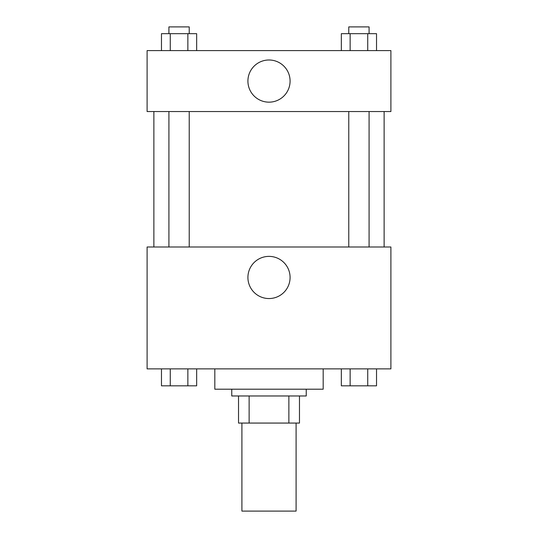 <?xml version="1.0" encoding="UTF-8"?>
<svg xmlns="http://www.w3.org/2000/svg" width="538" height="538" viewBox="0 0 538 538"><rect width="100%" height="100%" fill="white"/><g stroke="black" fill="none" stroke-linecap="round" stroke-linejoin="round"><path stroke-width="0.81" d="M241.912 423.063L241.912 511.1L296.088 511.1L296.088 423.063M288.872 395.975L288.872 423.063L238.529 423.063L238.529 395.975M288.872 423.063L299.471 423.063L299.471 395.975L299.471 423.063M306.243 389.203L306.243 395.975L231.757 395.975L231.757 389.203M249.128 395.975L249.128 423.063M214.823 368.886L214.823 389.203L323.177 389.203L323.177 368.886M390.897 368.886L147.103 368.886L147.103 246.989L390.897 246.989L390.897 368.886M269 298.55A21.083 21.083 0 0 1 250.742 266.922A21.083 21.083 0 0 1 287.258 266.922A21.083 21.083 0 0 1 269 298.55M384.125 111.548L384.125 246.989M348.772 246.989L348.772 111.548M189.228 111.548L189.228 246.989M390.897 111.548L147.103 111.548L147.103 50.599L390.897 50.599L390.897 111.548M290.083 81.077A21.083 21.083 0 0 1 258.455 99.335A21.083 21.083 0 0 1 258.455 62.818A21.083 21.083 0 0 1 290.083 81.077M376.526 50.599L376.526 33.672L341.341 33.672L341.341 50.599M367.73 33.672L367.73 50.599M350.137 33.672L350.137 50.599M348.772 33.672L348.772 26.9L369.088 26.9L369.088 33.672M196.659 50.599L196.659 33.672L161.474 33.672L161.474 50.599M187.863 33.672L187.863 50.599M170.27 33.672L170.27 50.599M168.912 33.672L168.912 26.9L189.228 26.9L189.228 33.672M376.526 368.886L376.526 385.82L341.341 385.82L341.341 368.886M367.73 368.886L367.73 385.82M350.137 368.886L350.137 385.82M369.088 385.82L348.772 385.82M196.659 368.886L196.659 385.82L161.474 385.82L161.474 368.886M187.863 368.886L187.863 385.82M170.27 368.886L170.27 385.82M189.228 385.82L168.912 385.82M153.875 111.548L153.875 246.989M369.088 246.989L369.088 111.548M168.912 111.548L168.912 246.989"/></g></svg>
